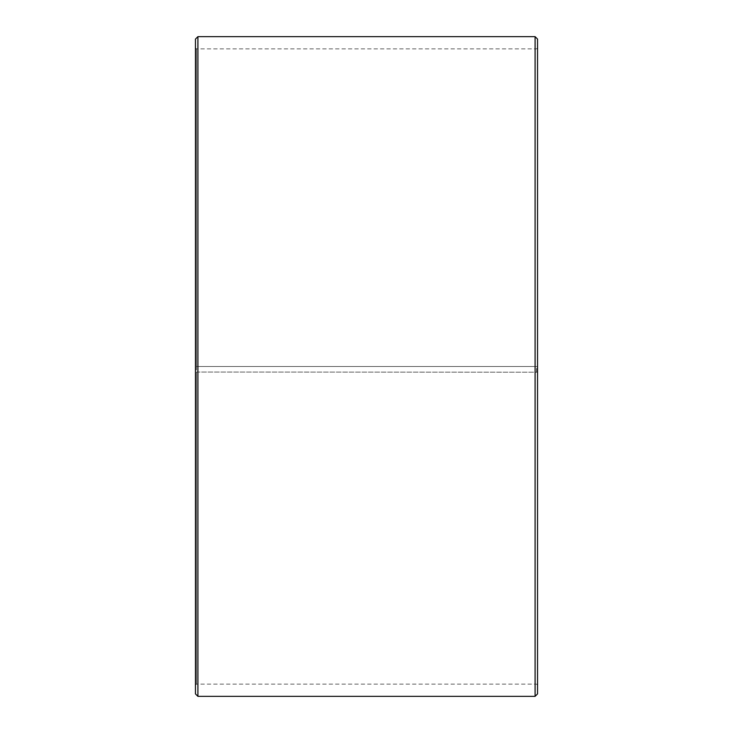<?xml version="1.0" encoding="UTF-8"?>
<svg xmlns="http://www.w3.org/2000/svg" width="733" height="733" viewBox="0 0 733 733"><rect width="100%" height="100%" fill="white"/><g stroke="black" fill="none" stroke-linecap="round" stroke-linejoin="round"><path stroke-width="0.55" stroke-dasharray="3.67 2.75" d="M196.444 372.043L537.536 372.217L196.444 372.043L196.444 684.136L196.444 48.864L196.444 366.5L195.464 366.5L537.536 366.5L196.444 366.5M536.556 372.043L536.556 366.5M195.464 372.062L195.464 39.096M195.464 372.217L195.464 693.904M197.91 372.254L197.91 696.35M197.91 36.65L197.91 366.5M535.09 372.254L535.09 696.35M535.09 36.65L535.09 366.5M537.536 372.217L537.536 693.904M537.536 39.096L537.536 372.062M537.536 47.892L536.556 48.864L196.444 48.864L195.464 47.892M537.536 685.108L536.556 684.136L196.444 684.136L195.464 685.108"/><path stroke-width="1.1" d="M195.464 693.904L195.464 39.096L197.91 36.65L197.91 696.35L195.464 693.904M535.09 36.65L537.536 39.096L537.536 693.904L535.09 696.35L535.09 36.65L197.91 36.65M535.09 696.35L197.91 696.35"/></g></svg>
